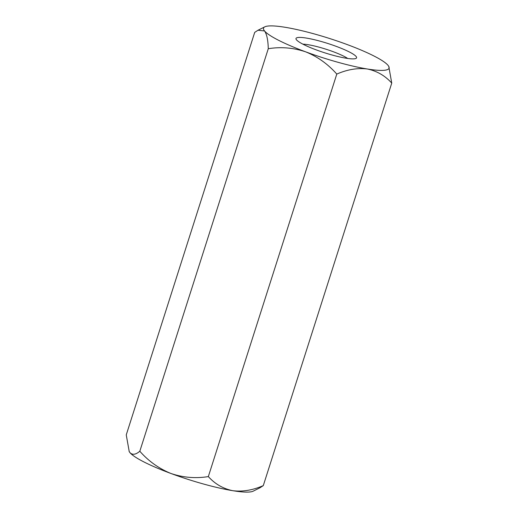 <?xml version="1.0" encoding="UTF-8"?>
<svg xmlns="http://www.w3.org/2000/svg" width="518" height="518" viewBox="0 0 518 518"><rect width="100%" height="100%" fill="white"/><g stroke="black" fill="none" stroke-linecap="round" stroke-linejoin="round"><path stroke-width="0.78" d="M347.695 58.456A26.528 4.105 17.7 0 0 343.868 56.255A26.528 4.105 17.7 0 0 308.184 44.716A26.528 4.105 17.7 0 0 302.875 44.153M306.481 38.092A31.799 4.921 -162.3 0 1 341.699 48.498A31.799 4.921 -162.3 0 1 355.976 58.43A31.799 4.921 -162.3 0 1 324.792 52.836A31.799 4.921 -162.3 0 1 296.134 39.336A31.799 4.921 -162.3 0 1 306.481 38.092M259.984 487.768L253.218 491.155A65.89 10.192 -162.3 0 1 232.75 490.695C242.599 491.906 252.778 490.209 263.293 485.612L391.75 83.1L388.772 66.414A65.89 10.192 -162.3 0 1 367.333 68.998C357.517 67.787 347.338 69.483 336.791 74.08L208.333 476.592C195.603 478.626 183.165 477.596 171.011 473.51A65.89 10.192 -162.3 0 1 129.973 452.661C132.472 455.167 135.748 454.687 139.815 451.236L268.272 48.724C280.853 46.678 293.292 47.708 305.594 51.813C317.515 56.63 327.913 64.057 336.791 74.08M129.092 451.327L129.973 452.661A65.89 10.192 -162.3 0 1 129.228 451.586L126.25 434.9L254.707 32.388L258.009 30.232L264.549 30.963A65.89 10.192 -162.3 0 1 264.782 26.845A65.89 10.192 -162.3 0 1 285.25 27.305A65.89 10.192 -162.3 0 1 346.989 44.49A65.89 10.192 -162.3 0 1 388.027 65.339A65.89 10.192 -162.3 0 1 388.772 66.414M391.75 83.1C385.068 75.68 376.929 70.979 367.333 68.998A65.89 10.192 -162.3 0 1 305.594 51.813A65.89 10.192 -162.3 0 1 264.549 30.963C266.815 34.201 268.059 40.119 268.272 48.724M139.815 451.236C148.562 461.182 158.968 468.602 171.011 473.51A65.89 10.192 -162.3 0 0 232.75 490.695C223.18 488.727 215.041 484.026 208.333 476.592M263.293 485.612L259.991 487.768M264.782 26.845L258.016 30.232"/></g></svg>
